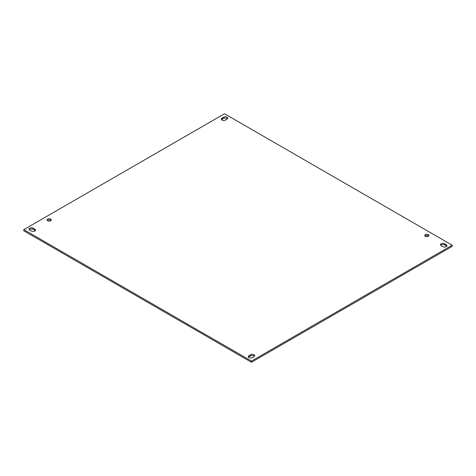<?xml version="1.0" encoding="UTF-8"?>
<svg xmlns="http://www.w3.org/2000/svg" width="476" height="476" viewBox="0 0 476 476"><rect width="100%" height="100%" fill="white"/><g stroke="black" fill="none" stroke-linecap="round" stroke-linejoin="round"><path stroke-width="0.71" d="M425.365 236.322A2.088 1.208 0 0 0 427.638 236.584A2.088 1.208 0 0 0 428.93 235.471A2.088 1.208 0 0 0 426.841 234.263A2.088 1.208 0 0 0 424.753 235.471A2.088 1.208 0 0 0 425.365 236.322M251.489 361.082L452.2 245.205L224.511 113.746L23.8 229.628L251.489 361.082L251.489 362.254L452.2 246.372L452.2 245.205M34.813 229.135L33.153 228.177A2.386 1.374 0 0 0 30.553 227.879A2.386 1.374 0 0 0 29.084 229.146A2.386 1.374 0 0 0 29.78 230.122L31.44 231.08A2.386 1.374 0 0 0 34.04 231.378A2.386 1.374 0 0 0 35.51 230.104A2.386 1.374 0 0 0 34.813 229.135L34.813 230.301L33.153 229.343A2.386 1.374 0 0 0 29.31 229.735M225.368 120.107L227.028 119.149A2.386 1.374 0 0 0 227.724 118.173A2.386 1.374 0 0 0 226.255 116.906A2.386 1.374 0 0 0 223.655 117.203L221.995 118.161A2.386 1.374 0 0 0 221.298 119.131A2.386 1.374 0 0 0 222.768 120.404A2.386 1.374 0 0 0 225.368 120.107M252.345 357.631L254.005 356.673A2.386 1.374 0 0 0 254.702 355.697A2.386 1.374 0 0 0 253.232 354.424A2.386 1.374 0 0 0 250.632 354.727L248.972 355.685A2.386 1.374 0 0 0 248.276 356.655A2.386 1.374 0 0 0 249.745 357.928A2.386 1.374 0 0 0 252.345 357.631M446.22 244.712L444.56 243.754A2.386 1.374 0 0 0 441.96 243.45A2.386 1.374 0 0 0 440.49 244.724A2.386 1.374 0 0 0 441.187 245.699L442.847 246.657A2.386 1.374 0 0 0 445.447 246.955A2.386 1.374 0 0 0 446.916 245.681A2.386 1.374 0 0 0 446.22 244.712L446.22 245.878L444.56 244.92A2.386 1.374 0 0 0 440.711 245.307M47.683 220.745A2.088 1.208 0 0 0 49.956 221.007A2.088 1.208 0 0 0 51.247 219.894A2.088 1.208 0 0 0 49.159 218.686A2.088 1.208 0 0 0 47.07 219.894A2.088 1.208 0 0 0 47.683 220.745M254.476 356.28A2.386 1.374 0 0 0 250.632 355.893L248.972 356.851A2.386 1.374 0 0 0 248.502 357.238M35.289 230.693A2.386 1.374 0 0 0 34.813 230.301M23.8 229.628L23.8 230.795L251.489 362.254M227.498 118.762A2.386 1.374 0 0 0 223.655 118.369L221.995 119.327A2.386 1.374 0 0 0 221.524 119.72M446.69 246.265A2.386 1.374 0 0 0 446.22 245.878M428.668 236.054A2.088 1.208 0 0 0 426.841 235.43A2.088 1.208 0 0 0 425.014 236.054M50.986 220.477A2.088 1.208 0 0 0 49.159 219.858A2.088 1.208 0 0 0 47.332 220.477M33.153 228.177L33.153 229.343M221.995 118.161L221.995 119.327M223.655 117.203L223.655 118.369M248.972 355.685L248.972 356.851M250.632 354.727L250.632 355.893M444.56 243.754L444.56 244.92"/></g></svg>
